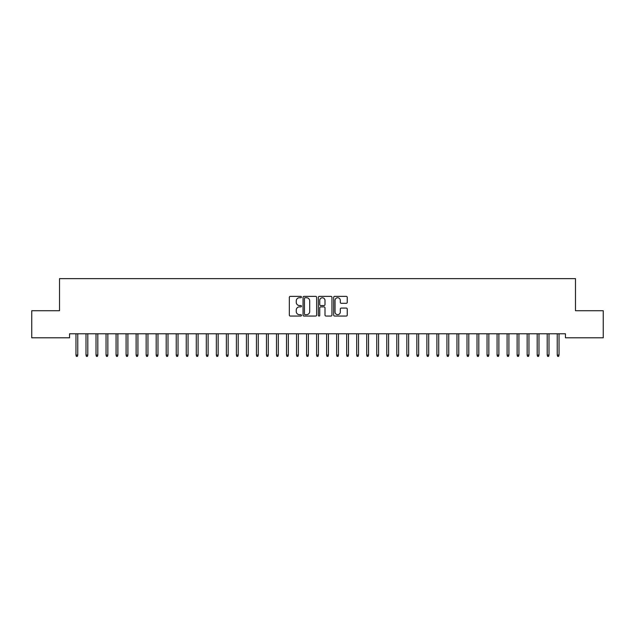 <?xml version="1.0" encoding="UTF-8"?>
<svg xmlns="http://www.w3.org/2000/svg" width="635" height="635" viewBox="0 0 635 635"><rect width="100%" height="100%" fill="white"/><g stroke="black" fill="none" stroke-linecap="round" stroke-linejoin="round"><path stroke-width="0.95" d="M301.458 297.061A0.691 0.691 0 0 0 300.768 296.37L290.314 296.37A0.984 0.984 0 0 0 289.33 297.355L289.33 315.071A0.984 0.984 0 0 0 290.314 316.055L300.768 316.055A0.691 0.691 0 0 0 301.458 315.365A0.691 0.691 0 0 0 300.768 314.674L299.418 314.674A3.151 3.151 0 0 1 296.267 311.523L296.267 310.047A3.151 3.151 0 0 1 299.418 306.895L300.768 306.895A0.691 0.691 0 0 0 301.458 306.213A0.691 0.691 0 0 0 300.768 305.522L299.418 305.522A3.151 3.151 0 0 1 296.267 302.371L296.267 300.895A3.151 3.151 0 0 1 299.418 297.744L300.768 297.744A0.691 0.691 0 0 0 301.458 297.061M346.265 303.308A0.984 0.984 0 0 0 347.25 302.323L347.25 297.355A0.984 0.984 0 0 0 346.265 296.37L334.645 296.37A0.984 0.984 0 0 0 333.661 297.355L333.661 315.071A0.984 0.984 0 0 0 334.645 316.055L346.265 316.055A0.984 0.984 0 0 0 347.25 315.071L347.25 309.062A0.984 0.984 0 0 0 346.265 308.078L341.289 308.078A0.984 0.984 0 0 0 340.304 309.062L340.304 312.039A2.635 2.635 0 0 1 337.677 314.674A2.635 2.635 0 0 1 335.042 312.039L335.042 300.379A2.635 2.635 0 0 1 337.677 297.744A2.635 2.635 0 0 1 340.304 300.379L340.304 302.323A0.984 0.984 0 0 0 341.289 303.308L346.265 303.308M565.452 333.78L69.548 333.78L69.548 337.796L31.75 337.796L31.75 310.721L59.523 310.721L59.523 278.638L575.477 278.638L575.477 310.721L603.25 310.721L603.25 337.796L565.452 337.796L565.452 333.78M316.643 297.355A0.984 0.984 0 0 0 315.659 296.37L304.038 296.37A0.984 0.984 0 0 0 303.054 297.355L303.054 315.071A0.984 0.984 0 0 0 304.038 316.055L315.659 316.055A0.984 0.984 0 0 0 316.643 315.071L316.643 297.355M319.341 296.37L330.962 296.37A0.984 0.984 0 0 1 331.946 297.355L331.946 315.071A0.984 0.984 0 0 1 330.962 316.055L325.985 316.055A0.984 0.984 0 0 1 325.001 315.071L325.001 307.88A0.984 0.984 0 0 0 324.017 306.895L320.723 306.895A0.984 0.984 0 0 0 319.738 307.88L319.738 315.365A0.691 0.691 0 0 1 319.048 316.055A0.691 0.691 0 0 1 318.357 315.365L318.357 297.355A0.984 0.984 0 0 1 319.341 296.37M305.125 297.744A0.691 0.691 0 0 0 304.435 298.434L304.435 313.984A0.691 0.691 0 0 0 305.125 314.674L306.554 314.674A3.151 3.151 0 0 0 309.697 311.523L309.697 300.895A3.151 3.151 0 0 0 306.554 297.744L305.125 297.744M325.001 300.426A2.635 2.635 0 0 0 322.374 297.799A2.635 2.635 0 0 0 319.738 300.426L319.738 304.538A0.984 0.984 0 0 0 320.723 305.522L324.017 305.522A0.984 0.984 0 0 0 325.001 304.538L325.001 300.426M75.97 355.06L76.367 356.362L77.367 356.362L77.772 355.06L75.97 355.06L75.97 333.78M77.772 355.06L77.772 333.78M85.995 355.06L86.392 356.362L87.4 356.362L87.797 355.06L85.995 355.06L85.995 333.78M87.797 355.06L87.797 333.78M96.02 355.06L96.417 356.362L97.425 356.362L97.822 355.06L96.02 355.06L96.02 333.78M97.822 355.06L97.822 333.78M106.045 355.06L106.45 356.362L107.45 356.362L107.847 355.06L106.045 355.06L106.045 333.78M107.847 355.06L107.847 333.78M116.07 355.06L116.475 356.362L117.475 356.362L117.88 355.06L116.07 355.06L116.07 333.78M117.88 355.06L117.88 333.78M126.095 355.06L126.5 356.362L127.5 356.362L127.905 355.06L126.095 355.06L126.095 333.78M127.905 355.06L127.905 333.78M136.12 355.06L136.525 356.362L137.525 356.362L137.93 355.06L136.12 355.06L136.12 333.78M137.93 355.06L137.93 333.78M146.153 355.06L146.55 356.362L147.55 356.362L147.955 355.06L146.153 355.06L146.153 333.78M147.955 355.06L147.955 333.78M156.178 355.06L156.575 356.362L157.583 356.362L157.98 355.06L156.178 355.06L156.178 333.78M157.98 355.06L157.98 333.78M166.203 355.06L166.6 356.362L167.608 356.362L168.005 355.06L166.203 355.06L166.203 333.78M168.005 355.06L168.005 333.78M176.228 355.06L176.633 356.362L177.633 356.362L178.03 355.06L176.228 355.06L176.228 333.78M178.03 355.06L178.03 333.78M186.253 355.06L186.658 356.362L187.658 356.362L188.063 355.06L186.253 355.06L186.253 333.78M188.063 355.06L188.063 333.78M196.278 355.06L196.683 356.362L197.683 356.362L198.088 355.06L196.278 355.06L196.278 333.78M198.088 355.06L198.088 333.78M206.311 355.06L206.708 356.362L207.708 356.362L208.113 355.06L206.311 355.06L206.311 333.78M208.113 355.06L208.113 333.78M216.337 355.06L216.733 356.362L217.741 356.362L218.138 355.06L216.337 355.06L216.337 333.78M218.138 355.06L218.138 333.78M226.362 355.06L226.758 356.362L227.767 356.362L228.163 355.06L226.362 355.06L226.362 333.78M228.163 355.06L228.163 333.78M236.387 355.06L236.791 356.362L237.792 356.362L238.188 355.06L236.387 355.06L236.387 333.78M238.188 355.06L238.188 333.78M246.412 355.06L246.817 356.362L247.817 356.362L248.222 355.06L246.412 355.06L246.412 333.78M248.222 355.06L248.222 333.78M256.437 355.06L256.842 356.362L257.842 356.362L258.247 355.06L256.437 355.06L256.437 333.78M258.247 355.06L258.247 333.78M266.47 355.06L266.867 356.362L267.867 356.362L268.272 355.06L266.47 355.06L266.47 333.78M268.272 355.06L268.272 333.78M276.495 355.06L276.892 356.362L277.9 356.362L278.297 355.06L276.495 355.06L276.495 333.78M278.297 355.06L278.297 333.78M286.52 355.06L286.917 356.362L287.925 356.362L288.322 355.06L286.52 355.06L286.52 333.78M288.322 355.06L288.322 333.78M296.545 355.06L296.95 356.362L297.95 356.362L298.347 355.06L296.545 355.06L296.545 333.78M298.347 355.06L298.347 333.78M306.57 355.06L306.975 356.362L307.975 356.362L308.38 355.06L306.57 355.06L306.57 333.78M308.38 355.06L308.38 333.78M316.595 355.06L317 356.362L318 356.362L318.405 355.06L316.595 355.06L316.595 333.78M318.405 355.06L318.405 333.78M326.62 355.06L327.025 356.362L328.025 356.362L328.43 355.06L326.62 355.06L326.62 333.78M328.43 355.06L328.43 333.78M336.653 355.06L337.05 356.362L338.05 356.362L338.455 355.06L336.653 355.06L336.653 333.78M338.455 355.06L338.455 333.78M346.678 355.06L347.075 356.362L348.083 356.362L348.48 355.06L346.678 355.06L346.678 333.78M348.48 355.06L348.48 333.78M356.703 355.06L357.1 356.362L358.108 356.362L358.505 355.06L356.703 355.06L356.703 333.78M358.505 355.06L358.505 333.78M366.728 355.06L367.133 356.362L368.133 356.362L368.53 355.06L366.728 355.06L366.728 333.78M368.53 355.06L368.53 333.78M376.753 355.06L377.158 356.362L378.158 356.362L378.563 355.06L376.753 355.06L376.753 333.78M378.563 355.06L378.563 333.78M386.778 355.06L387.183 356.362L388.183 356.362L388.588 355.06L386.778 355.06L386.778 333.78M388.588 355.06L388.588 333.78M396.811 355.06L397.208 356.362L398.208 356.362L398.613 355.06L396.811 355.06L396.811 333.78M398.613 355.06L398.613 333.78M406.837 355.06L407.233 356.362L408.242 356.362L408.638 355.06L406.837 355.06L406.837 333.78M408.638 355.06L408.638 333.78M416.862 355.06L417.258 356.362L418.267 356.362L418.663 355.06L416.862 355.06L416.862 333.78M418.663 355.06L418.663 333.78M426.887 355.06L427.292 356.362L428.292 356.362L428.689 355.06L426.887 355.06L426.887 333.78M428.689 355.06L428.689 333.78M436.912 355.06L437.317 356.362L438.317 356.362L438.721 355.06L436.912 355.06L436.912 333.78M438.721 355.06L438.721 333.78M446.937 355.06L447.342 356.362L448.342 356.362L448.747 355.06L446.937 355.06L446.937 333.78M448.747 355.06L448.747 333.78M456.97 355.06L457.367 356.362L458.367 356.362L458.772 355.06L456.97 355.06L456.97 333.78M458.772 355.06L458.772 333.78M466.995 355.06L467.392 356.362L468.4 356.362L468.797 355.06L466.995 355.06L466.995 333.78M468.797 355.06L468.797 333.78M477.02 355.06L477.417 356.362L478.425 356.362L478.822 355.06L477.02 355.06L477.02 333.78M478.822 355.06L478.822 333.78M487.045 355.06L487.45 356.362L488.45 356.362L488.847 355.06L487.045 355.06L487.045 333.78M488.847 355.06L488.847 333.78M497.07 355.06L497.475 356.362L498.475 356.362L498.88 355.06L497.07 355.06L497.07 333.78M498.88 355.06L498.88 333.78M507.095 355.06L507.5 356.362L508.5 356.362L508.905 355.06L507.095 355.06L507.095 333.78M508.905 355.06L508.905 333.78M517.12 355.06L517.525 356.362L518.525 356.362L518.93 355.06L517.12 355.06L517.12 333.78M518.93 355.06L518.93 333.78M527.153 355.06L527.55 356.362L528.55 356.362L528.955 355.06L527.153 355.06L527.153 333.78M528.955 355.06L528.955 333.78M537.178 355.06L537.575 356.362L538.583 356.362L538.98 355.06L537.178 355.06L537.178 333.78M538.98 355.06L538.98 333.78M547.203 355.06L547.6 356.362L548.608 356.362L549.005 355.06L547.203 355.06L547.203 333.78M549.005 355.06L549.005 333.78M557.228 355.06L557.633 356.362L558.633 356.362L559.03 355.06L557.228 355.06L557.228 333.78M559.03 355.06L559.03 333.78"/></g></svg>
